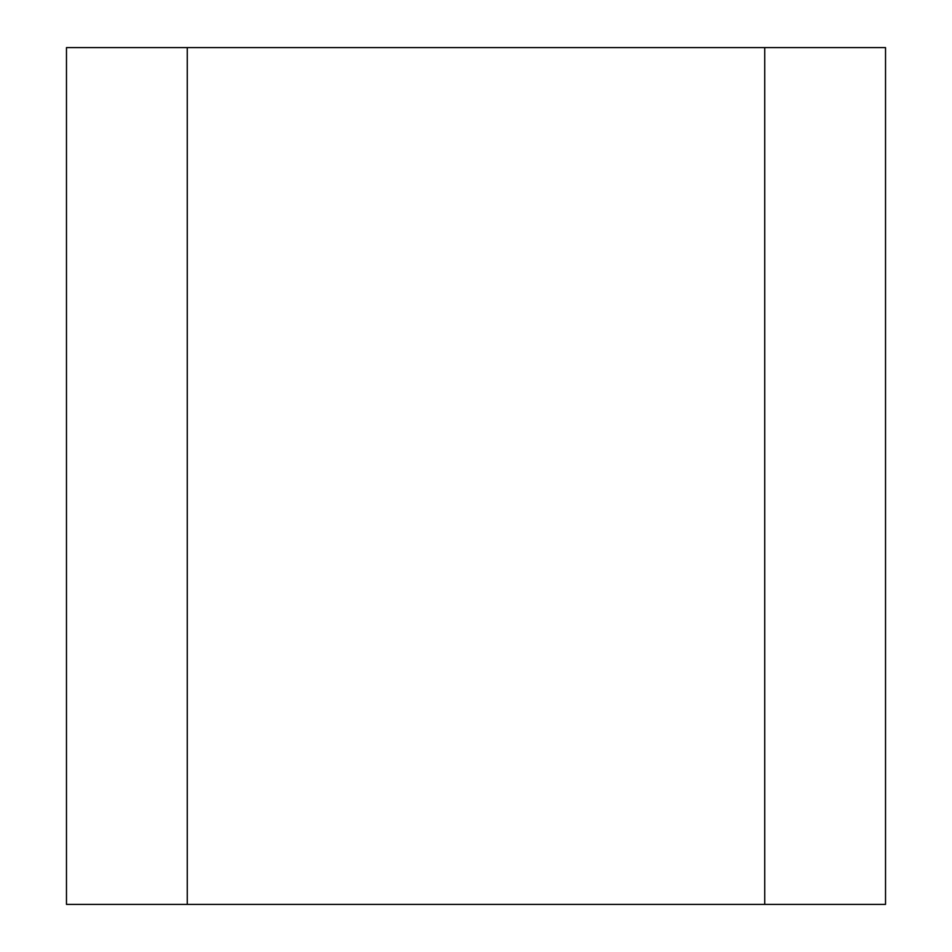 <?xml version="1.0" encoding="UTF-8"?>
<svg xmlns="http://www.w3.org/2000/svg" width="952" height="952" viewBox="0 0 952 952"><rect width="100%" height="100%" fill="white"/><g stroke="black" fill="none" stroke-linecap="round" stroke-linejoin="round"><path stroke-width="1.43" d="M187.258 904.4L885.527 904.4L885.527 47.6L66.473 47.6L66.473 904.4L187.258 904.4L187.258 47.6M764.742 904.4L764.742 47.6"/></g></svg>

